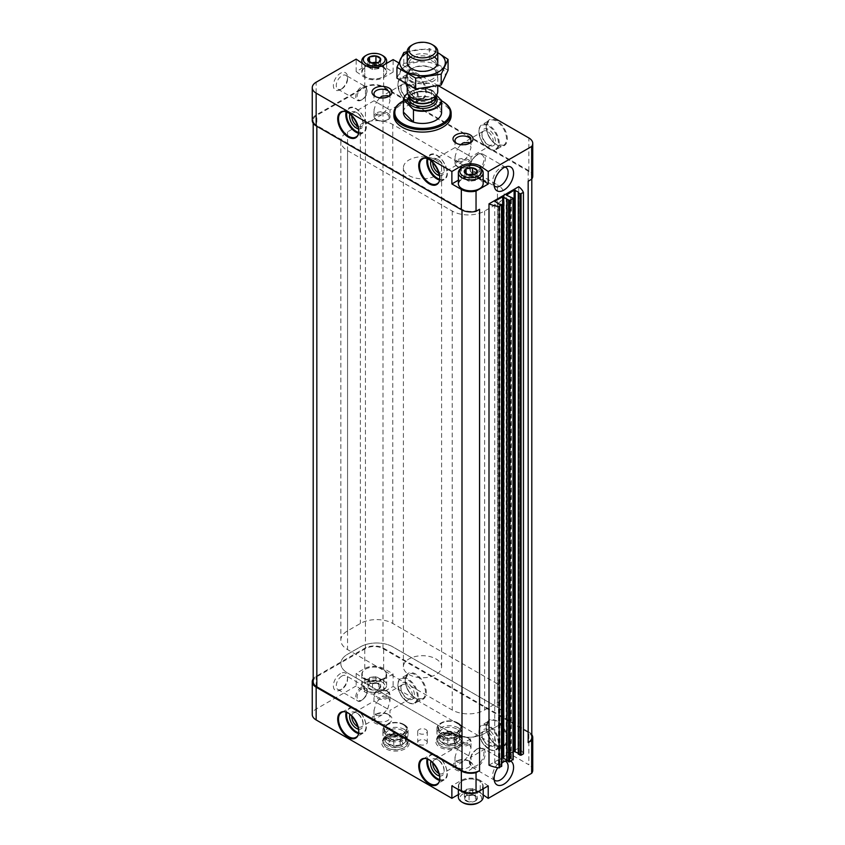 <?xml version="1.0" encoding="UTF-8"?>
<svg xmlns="http://www.w3.org/2000/svg" width="845" height="845" viewBox="0 0 845 845"><rect width="100%" height="100%" fill="white"/><g stroke="black" fill="none" stroke-linecap="round" stroke-linejoin="round"><path stroke-width="0.63" stroke-dasharray="4.22 3.17" d="M475.323 801.028L475.492 800.933A6.549 3.781 180 0 0 477.129 797.395L477.076 797.268A6.549 3.781 180 0 0 472.577 794.67L472.355 794.638A6.549 3.781 180 0 0 466.229 795.589L466.06 795.684A6.549 3.781 180 0 0 464.423 799.222L464.475 799.349A6.549 3.781 180 0 0 468.964 801.937L469.186 801.979A6.549 3.781 180 0 0 475.323 801.028L469.186 801.979M463.081 802.75A10.89 6.285 180 0 1 463.081 793.867A10.89 6.285 180 0 1 478.471 793.867A10.89 6.285 180 0 1 478.471 802.75M472.577 794.67L477.076 797.268M466.229 795.589L472.355 794.638M464.423 799.222L466.06 795.684M468.964 801.937L464.475 799.349M477.129 797.395L475.492 800.933M378.771 689.15L378.94 689.055A6.549 3.781 180 0 0 380.577 685.517L380.525 685.39A6.549 3.781 180 0 0 376.036 682.792L375.814 682.76A6.549 3.781 180 0 0 369.677 683.711L369.508 683.806A6.549 3.781 180 0 0 367.871 687.344L367.924 687.471A6.549 3.781 180 0 0 372.423 690.069L372.645 690.101A6.549 3.781 180 0 0 378.771 689.15L372.645 690.101M381.919 681.989A10.89 6.285 180 0 1 381.919 690.872A10.89 6.285 180 0 1 366.529 690.872A10.89 6.285 180 0 1 366.529 681.989A10.89 6.285 180 0 1 381.919 681.989M376.036 682.792L380.525 685.39M369.677 683.711L375.814 682.76M367.871 687.344L369.508 683.806M372.423 690.069L367.924 687.471M380.577 685.517L378.94 689.055M459.226 735.974A13.752 7.943 180 0 1 462.057 738.35A13.752 7.943 180 0 1 449.508 749.526A13.752 7.943 180 0 1 436.96 738.35A13.752 7.943 180 0 1 459.226 735.974M405.22 737.537A13.752 7.943 180 0 1 408.04 739.903A13.752 7.943 180 0 1 395.492 751.089A13.752 7.943 180 0 1 382.943 739.903A13.752 7.943 180 0 1 405.22 737.537M425.88 740.421A4.774 2.757 180 0 1 427.274 742.364A4.774 2.757 180 0 1 422.5 745.121A4.774 2.757 180 0 1 417.726 742.364A4.774 2.757 180 0 1 420.673 739.819A4.774 2.757 180 0 1 425.88 740.421M389.08 714.891L389.08 714.891A10.024 5.788 180 0 1 389.08 723.077A10.024 5.788 180 0 1 374.895 723.077A10.024 5.788 180 0 1 374.895 714.891A10.024 5.788 180 0 1 389.08 714.891L387.644 714.057A7.996 4.616 180 0 1 389.989 717.32A7.996 4.616 180 0 1 381.993 721.936A7.996 4.616 180 0 1 373.986 717.32A7.996 4.616 180 0 1 376.331 714.057A7.996 4.616 180 0 1 387.644 714.057L389.08 714.891M470.105 761.662L470.105 761.662A10.024 5.788 180 0 1 470.105 769.848A10.024 5.788 180 0 1 455.92 769.848A10.024 5.788 180 0 1 455.92 761.662A10.024 5.788 180 0 1 470.105 761.662L468.669 760.838A7.996 4.616 180 0 1 471.014 764.102A7.996 4.616 180 0 1 463.007 768.718A7.996 4.616 180 0 1 455.011 764.102A7.996 4.616 180 0 1 457.356 760.838A7.996 4.616 180 0 1 468.669 760.838L470.105 761.662M356.157 673.476L364.776 679.412A13.372 7.721 0 0 0 383.672 679.412L393.126 673.961L383.672 668.501A13.372 7.721 0 0 0 364.776 668.501L356.157 673.476L356.157 685.95L364.776 691.886A13.372 7.721 0 0 0 383.672 691.886L393.126 686.436L528.843 764.778L528.843 732.034L383.672 648.231A13.372 7.721 0 0 0 364.776 648.231L316.157 676.296A13.372 7.721 0 0 0 313.199 678.884M532.751 770.239A13.372 7.721 0 0 0 528.843 764.778M488.23 785.892L480.224 780.379L480.224 792.853L483.192 794.891M480.224 792.853A13.372 7.721 0 0 0 461.328 792.853L458.36 794.553M356.157 685.95L316.157 709.039A13.372 7.721 0 0 0 312.249 714.5M393.126 673.961L393.126 686.436M340.461 673.571A10.024 5.788 120 0 0 333.374 685.844A10.024 5.788 120 0 0 340.461 689.942A10.024 5.788 120 0 0 347.559 677.658A10.024 5.788 120 0 0 340.461 673.571M501.719 763.257A13.752 7.943 120 0 0 497.789 767.704M510.855 761.134A13.752 7.943 120 0 0 507.327 760.479A13.752 7.943 120 0 0 506.789 760.574M489.001 765.169L518.714 748.015L518.714 186.682M356.157 71.603L364.776 77.539A13.372 7.721 0 0 0 383.672 77.539L393.126 72.078L383.672 66.628A13.372 7.721 0 0 0 364.776 66.628L356.157 71.603L356.157 59.129M532.751 176.161A13.372 7.721 0 0 0 528.843 170.701L383.672 86.898A13.372 7.721 0 0 0 364.776 86.898L316.157 114.962A13.372 7.721 0 0 0 312.249 120.423M357.995 726.732A7.996 4.616 -120 0 0 361.428 726.837A7.996 4.616 -120 0 0 363.086 723.172A7.996 4.616 -120 0 0 357.424 713.381A7.996 4.616 -120 0 0 353.432 712.979A7.996 4.616 -120 0 0 351.805 716.011M376.331 715.525L381.993 714.965L387.644 708.987L373.986 701.107L376.331 702.459L373.986 710.339L376.331 715.525M387.644 708.987L389.989 701.107L387.644 695.931L381.993 696.491L376.331 702.459L387.644 708.987M406.551 698.076A7.996 4.616 -120 0 0 410.543 698.477A7.996 4.616 -120 0 0 410.554 689.235A7.996 4.616 -120 0 0 402.547 684.619A7.996 4.616 -120 0 0 400.889 688.284A7.996 4.616 -120 0 0 406.551 698.076L407.649 698.709A9.548 5.514 -120 0 0 414.399 694.812A9.548 5.514 -120 0 0 407.649 683.119A9.548 5.514 -120 0 0 400.889 687.017A9.548 5.514 -120 0 0 407.649 698.709L406.551 698.076M439.009 773.502A7.996 4.616 -120 0 0 442.453 773.608A7.996 4.616 -120 0 0 444.111 769.943A7.996 4.616 -120 0 0 438.449 760.151A7.996 4.616 -120 0 0 434.457 759.761A7.996 4.616 -120 0 0 432.82 762.781M457.356 762.296L463.007 761.736L468.669 755.768L455.011 747.888L457.356 749.24L455.011 757.12L457.356 762.296M468.669 755.768L471.014 747.888L468.669 742.713L463.007 743.273L457.356 749.24L468.669 755.768M487.576 744.857A7.996 4.616 -120 0 0 491.568 745.248A7.996 4.616 -120 0 0 491.568 736.016A7.996 4.616 -120 0 0 483.572 731.4A7.996 4.616 -120 0 0 481.914 735.055A7.996 4.616 -120 0 0 487.576 744.857L488.663 745.491A9.548 5.514 -120 0 0 495.423 741.593A9.548 5.514 -120 0 0 488.663 729.89A9.548 5.514 -120 0 0 481.914 733.787A9.548 5.514 -120 0 0 488.663 745.491L487.576 744.857M357.995 126.412A7.996 4.616 -120 0 0 361.428 126.518A7.996 4.616 -120 0 0 363.086 122.852A7.996 4.616 -120 0 0 357.424 113.061A7.996 4.616 -120 0 0 353.432 112.66A7.996 4.616 -120 0 0 351.805 115.691M376.331 115.205L381.993 114.645L387.644 108.678L373.986 100.787L376.331 102.15L373.986 110.03L376.331 115.205M379.785 97.809L376.331 102.15L389.989 110.03L387.644 108.678L389.989 100.787L388.605 96.404M406.551 97.756A7.996 4.616 -120 0 0 410.543 98.157A7.996 4.616 -120 0 0 410.554 88.926A7.996 4.616 -120 0 0 402.547 84.299A7.996 4.616 -120 0 0 400.889 87.964A7.996 4.616 -120 0 0 406.551 97.756L407.649 98.39A9.548 5.514 -120 0 0 414.399 94.492A9.548 5.514 -120 0 0 407.649 82.799A9.548 5.514 -120 0 0 400.889 86.697A9.548 5.514 -120 0 0 407.649 98.39L406.551 97.756M439.009 173.193A7.996 4.616 -120 0 0 442.453 173.288A7.996 4.616 -120 0 0 444.111 169.634A7.996 4.616 -120 0 0 438.449 159.832A7.996 4.616 -120 0 0 434.457 159.441A7.996 4.616 -120 0 0 432.82 162.472M457.356 161.987L463.007 161.427L468.669 155.448L455.011 147.569L457.356 148.921L455.011 156.8L457.356 161.987M460.81 144.579L457.356 148.921L471.014 156.8L468.669 155.448L471.014 147.569L469.63 143.185M487.576 144.537A7.996 4.616 -120 0 0 491.568 144.939A7.996 4.616 -120 0 0 491.568 135.696A7.996 4.616 -120 0 0 483.572 131.081A7.996 4.616 -120 0 0 481.914 134.746A7.996 4.616 -120 0 0 487.576 144.537L488.663 145.171A9.548 5.514 -120 0 0 495.423 141.273A9.548 5.514 -120 0 0 488.663 129.581A9.548 5.514 -120 0 0 481.914 133.478A9.548 5.514 -120 0 0 488.663 145.171L487.576 144.537M393.126 72.078L393.126 59.604M438.386 85.736L398.724 62.836M340.461 89.623A10.024 5.788 -60 0 1 333.374 85.535A10.024 5.788 -60 0 1 340.461 73.251A10.024 5.788 -60 0 1 347.559 77.339A10.024 5.788 -60 0 1 340.461 89.623L341.898 88.799A7.996 4.616 -60 0 1 337.905 89.19A7.996 4.616 -60 0 1 337.905 79.958A7.996 4.616 -60 0 1 345.901 75.342A7.996 4.616 -60 0 1 347.559 78.997A7.996 4.616 -60 0 1 341.898 88.799L340.461 89.623M528.167 171.091L528.167 181.231A12.411 7.161 0 0 0 531.801 176.161A12.411 7.161 0 0 0 528.167 171.091L383.007 87.288A12.411 7.161 0 0 0 365.452 87.288L316.833 115.353A12.411 7.161 0 0 0 313.199 120.423A12.411 7.161 0 0 0 316.833 125.482L461.993 209.296A12.411 7.161 0 0 0 479.548 209.296M451.145 115.543A28.645 16.541 0 0 0 442.759 103.85A28.645 16.541 0 0 0 411.536 100.27A28.645 16.541 0 0 0 393.854 115.543M531.801 737.495A12.411 7.161 0 0 0 528.167 732.425L383.007 648.622A12.411 7.161 0 0 0 365.452 648.622L316.833 676.687A12.411 7.161 0 0 0 313.199 681.757M501.497 204.575L501.497 765.908L498.994 765.169L498.994 203.835M501.719 758.609L494.726 762.834L498.994 765.169M506.789 759.845L507.232 199.082L507.232 760.109M507.232 760.415L506.894 199.272M512.978 197.952L512.978 759.285L510.475 758.546L510.475 197.212M513.2 751.987L506.197 756.201L510.475 758.546M518.26 753.222L518.714 192.459L518.714 753.476M518.714 753.793L518.376 192.649M523.435 753.867A26.734 15.432 0 0 0 518.714 748.015M531.801 734.632A13.372 7.721 0 0 0 528.843 732.034M403.414 100.84A27.695 15.992 180 0 1 441.586 100.84M403.414 112.079A19.097 11.027 180 0 1 415.465 102.171A19.097 11.027 180 0 1 435.999 104.632A19.097 11.027 180 0 1 441.586 112.079A19.097 11.027 0 0 0 431.531 102.71L441.586 112.776M402.241 101.516A28.645 16.541 180 0 1 442.759 101.516M439.495 175.633A9.548 5.514 -120 0 0 444.111 170.901A9.548 5.514 -120 0 0 437.351 159.209A9.548 5.514 -120 0 0 430.95 160.835M358.47 128.852A9.548 5.514 -120 0 0 363.086 124.12A9.548 5.514 -120 0 0 356.337 112.427A9.548 5.514 -120 0 0 349.925 114.054M439.495 775.942A9.548 5.514 -120 0 0 444.111 771.21A9.548 5.514 -120 0 0 437.351 759.518A9.548 5.514 -120 0 0 430.95 761.144M358.47 729.172A9.548 5.514 -120 0 0 363.086 724.44A9.548 5.514 -120 0 0 356.337 712.747A9.548 5.514 -120 0 0 349.925 714.374M469.302 143.439A7.996 4.616 180 0 1 468.669 143.851A7.996 4.616 180 0 1 457.356 143.851A7.996 4.616 180 0 1 456.722 143.439M388.277 96.668A7.996 4.616 180 0 1 387.644 97.08A7.996 4.616 180 0 1 376.331 97.08A7.996 4.616 180 0 1 375.698 96.668M341.898 676.053A7.996 4.616 120 0 0 336.68 683.098A7.996 4.616 120 0 0 337.905 689.509A7.996 4.616 120 0 0 341.898 689.108A7.996 4.616 120 0 0 347.559 679.317A7.996 4.616 120 0 0 345.901 675.651A7.996 4.616 120 0 0 341.898 676.053M494.209 185.805A10.932 6.306 -60 0 1 493.184 184.242A10.932 6.306 -60 0 1 494.938 173.743A10.932 6.306 -60 0 1 503.155 166.972A10.932 6.306 -60 0 1 505.014 167.078M505.014 761.155A10.932 6.306 120 0 0 503.155 761.049A10.932 6.306 120 0 0 500.398 762.053A10.932 6.306 120 0 0 493.184 778.329A10.932 6.306 120 0 0 494.209 779.882M425.88 729.51A4.774 2.757 180 0 1 427.274 731.453A4.774 2.757 180 0 1 422.5 734.21A4.774 2.757 180 0 1 417.726 731.453A4.774 2.757 180 0 1 420.673 728.908A4.774 2.757 180 0 1 425.88 729.51M409.001 175.58A19.097 11.027 0 0 0 429.809 177.968A19.097 11.027 0 0 0 441.597 167.785A19.097 11.027 0 0 0 435.999 159.98A19.097 11.027 0 0 0 415.191 157.592A19.097 11.027 0 0 0 403.403 167.785A19.097 11.027 0 0 0 409.001 175.58M497.441 683.901L392.788 623.473A22.921 13.235 0 0 0 360.382 623.473L347.559 630.877A22.921 13.235 0 0 0 340.841 640.235A22.921 13.235 0 0 0 347.559 649.594L452.212 710.011A22.921 13.235 0 0 0 484.618 710.011L497.441 702.607A22.921 13.235 0 0 0 504.159 693.249A22.921 13.235 0 0 0 497.441 683.901L497.441 707.286L392.788 646.869A22.921 13.235 0 0 0 360.382 646.869L347.559 654.273A22.921 13.235 0 0 0 340.841 663.631A22.921 13.235 0 0 0 347.559 672.979L452.212 733.407A22.921 13.235 0 0 0 484.618 733.407L497.441 725.992A22.921 13.235 0 0 0 504.159 716.644A22.921 13.235 0 0 0 497.441 707.286L392.788 646.869A22.921 13.235 0 0 0 360.382 646.869L347.559 654.273A22.921 13.235 0 0 0 340.841 663.631A22.921 13.235 0 0 0 347.559 672.979L452.212 733.407A22.921 13.235 0 0 0 484.618 733.407L497.441 725.992A22.921 13.235 0 0 0 504.159 716.644A22.921 13.235 0 0 0 497.441 707.286L497.441 184.928L392.788 124.511A22.921 13.235 0 0 0 360.382 124.511L347.559 131.915A22.921 13.235 0 0 0 340.841 141.273A22.921 13.235 0 0 0 347.559 150.632L452.212 211.049A22.921 13.235 0 0 0 484.618 211.049L497.441 203.645A22.921 13.235 0 0 0 504.159 194.287A22.921 13.235 0 0 0 497.441 184.928M403.223 724.651A10.932 6.306 180 0 1 406.424 729.119A10.932 6.306 180 0 1 395.492 735.425A10.932 6.306 180 0 1 384.559 729.119A10.932 6.306 180 0 1 391.309 723.288A10.932 6.306 180 0 1 403.223 724.651M403.223 734.696A10.932 6.306 180 0 1 405.473 736.587A10.932 6.306 180 0 1 406.424 739.153A10.932 6.306 180 0 1 395.492 745.47A10.932 6.306 180 0 1 384.559 739.153A10.932 6.306 180 0 1 385.521 736.587A10.932 6.306 180 0 1 403.223 734.696M457.229 723.098A10.932 6.306 180 0 1 460.44 727.556A10.932 6.306 180 0 1 449.508 733.861A10.932 6.306 180 0 1 438.576 727.556A10.932 6.306 180 0 1 445.326 721.725A10.932 6.306 180 0 1 457.229 723.098M457.229 733.133A10.932 6.306 180 0 1 459.479 735.023A10.932 6.306 180 0 1 460.44 737.601A10.932 6.306 180 0 1 449.508 743.906A10.932 6.306 180 0 1 438.576 737.601A10.932 6.306 180 0 1 439.527 735.023A10.932 6.306 180 0 1 457.229 733.133M483.192 180.534L480.224 178.496L480.224 168.081M480.224 178.496A13.372 7.721 0 0 0 461.328 178.496L458.36 180.207M462.13 188.794A12.031 6.95 180 0 1 462.331 179.003A12.031 6.95 180 0 1 479.284 179.045A12.031 6.95 180 0 1 479.411 188.794M364.776 77.539L364.776 65.065M382.732 67.167A12.031 6.95 180 0 1 382.732 76.99A12.031 6.95 180 0 1 365.716 76.99A12.031 6.95 180 0 1 365.716 67.167A12.031 6.95 180 0 1 382.732 67.167M480.224 780.379A13.372 7.721 0 0 0 461.328 780.379L451.874 785.829M462.268 790.74A12.031 6.95 0 0 0 479.284 790.74A12.031 6.95 0 0 0 479.284 780.917L479.284 780.917A12.031 6.95 0 0 0 462.268 780.917A12.031 6.95 0 0 0 462.268 790.74M364.776 679.412L364.776 691.886M365.716 678.873A12.031 6.95 0 0 0 382.732 678.873A12.031 6.95 0 0 0 382.732 669.05L382.732 669.05A12.031 6.95 0 0 0 365.716 669.05A12.031 6.95 0 0 0 365.716 678.873M461.993 167.659A12.411 7.161 180 0 1 479.548 167.659M458.36 183.65A12.411 7.161 180 0 1 466.028 177.027A12.411 7.161 180 0 1 479.548 178.58A12.411 7.161 180 0 1 483.192 183.65M473.485 174.809A5.725 3.306 180 0 1 474.827 175.38A5.725 3.306 180 0 1 476.305 178.58A5.725 3.306 180 0 1 472.26 180.914A5.725 3.306 180 0 1 466.725 180.059A5.725 3.306 180 0 1 465.246 176.858L464.38 178.707L469.059 181.411L475.45 180.418L477.161 176.732L473.728 174.746M467.834 174.746L466.102 175.021L465.246 176.858A5.725 3.306 180 0 1 468.014 174.82M477.161 176.732L477.161 170.489M466.102 175.021L466.102 173.816M464.38 178.707L464.38 172.475M469.059 181.411L469.059 175.168M475.45 180.418L475.45 174.186M477.119 792.304A12.411 7.161 180 0 1 464.644 792.378A12.411 7.161 180 0 1 458.36 786.146A12.411 7.161 180 0 1 461.993 781.076A12.411 7.161 180 0 1 479.548 781.076L479.548 781.076A12.411 7.161 180 0 1 483.192 786.146A12.411 7.161 180 0 1 481.439 789.811M458.36 797.057A12.411 7.161 180 0 1 466.028 790.434A12.411 7.161 180 0 1 479.548 791.987A12.411 7.161 180 0 1 483.192 797.057M383.007 669.198L383.007 669.198A12.411 7.161 180 0 1 386.64 674.268A12.411 7.161 180 0 1 374.229 681.44A12.411 7.161 180 0 1 361.808 674.268A12.411 7.161 180 0 1 365.452 669.198A12.411 7.161 180 0 1 383.007 669.198L383.007 669.198M383.007 680.119A12.411 7.161 180 0 1 386.64 685.179A12.411 7.161 180 0 1 383.007 690.249A12.411 7.161 180 0 1 365.452 690.249A12.411 7.161 180 0 1 361.808 685.179A12.411 7.161 180 0 1 369.476 678.567A12.411 7.161 180 0 1 383.007 680.119M385.236 64.167A12.411 7.161 180 0 1 373.828 68.022A12.411 7.161 180 0 1 362.875 63.755M365.452 55.791A12.411 7.161 180 0 1 383.007 55.791M383.007 66.702A12.411 7.161 180 0 1 386.64 71.772A12.411 7.161 180 0 1 383.007 76.842A12.411 7.161 180 0 1 365.452 76.842A12.411 7.161 180 0 1 361.808 71.772A12.411 7.161 180 0 1 369.476 65.149A12.411 7.161 180 0 1 383.007 66.702M376.944 62.931A5.725 3.306 180 0 1 378.275 63.502A5.725 3.306 180 0 1 379.754 66.702A5.725 3.306 180 0 1 375.708 69.036A5.725 3.306 180 0 1 370.173 68.181A5.725 3.306 180 0 1 368.695 64.991L367.839 66.829L372.508 69.533L378.898 68.54L380.62 64.854L377.176 62.868M371.282 62.879L369.55 63.143L368.695 64.991A5.725 3.306 180 0 1 371.473 62.942M380.62 64.854L380.62 58.622M369.55 63.143L369.55 61.938M367.839 66.829L367.839 60.597M372.508 69.533L372.508 63.301M378.898 68.54L378.898 62.308M380.62 679.2L375.94 676.507L369.55 677.489L367.839 681.186L372.508 683.88L375.708 683.394L378.898 682.897L380.62 679.2L380.62 685.443M375.94 676.507L375.94 682.739M369.55 677.489L369.55 683.732M367.839 681.186L367.839 687.418M372.508 683.88L372.508 690.122M378.898 682.897L378.898 689.129M370.173 682.528A5.725 3.306 180 0 1 368.695 679.338A5.725 3.306 180 0 1 372.74 677.003A5.725 3.306 180 0 1 378.275 677.859A5.725 3.306 180 0 1 379.754 681.049A5.725 3.306 180 0 1 375.708 683.394A5.725 3.306 180 0 1 370.173 682.528M477.161 791.078L472.492 788.385L469.292 788.871L466.102 789.367L464.38 793.054L469.059 795.758L475.45 794.765L477.161 791.078L477.161 797.321M472.492 788.385L472.492 794.617M466.102 789.367L466.102 795.61M464.38 793.054L464.38 799.296M469.059 795.758L469.059 802M475.45 794.765L475.45 801.007M466.725 794.406A5.725 3.306 180 0 1 465.246 791.216A5.725 3.306 180 0 1 469.292 788.871A5.725 3.306 180 0 1 474.827 789.726A5.725 3.306 180 0 1 476.305 792.927A5.725 3.306 180 0 1 472.26 795.261A5.725 3.306 180 0 1 466.725 794.406M407.617 93.404A18.717 10.805 180 0 1 409.265 92.316A18.717 10.805 180 0 1 431.901 90.605L436.538 95.242M407.607 93.362A19.097 11.027 180 0 1 409.001 92.464A19.097 11.027 180 0 1 431.531 90.552L431.901 90.605M409.001 674.542A19.097 11.027 0 0 0 429.809 676.929A19.097 11.027 0 0 0 441.597 666.747A19.097 11.027 0 0 0 431.531 657.03A19.097 11.027 0 0 0 403.403 666.747A19.097 11.027 0 0 0 409.001 674.542M431.531 90.552L431.531 102.71M411.695 45.25A15.273 8.82 180 0 1 433.305 45.25M407.227 91.397A15.273 8.82 180 0 1 416.648 83.254A15.273 8.82 180 0 1 433.305 85.165A15.273 8.82 180 0 1 437.773 91.397M406.361 65.688A22.826 13.171 0 0 0 416.596 87.732A22.826 13.171 0 0 0 444.544 71.593A22.826 13.171 0 0 0 406.361 65.688M411.695 68.772L411.695 68.772A15.273 8.82 0 0 0 411.695 81.236A15.273 8.82 0 0 0 433.305 81.236A15.273 8.82 0 0 0 433.305 68.772A15.273 8.82 0 0 0 411.695 68.772L412.793 68.139A13.731 7.922 0 0 0 408.769 73.737A13.731 7.922 0 0 0 422.5 81.659A13.731 7.922 0 0 0 436.231 73.737A13.731 7.922 0 0 0 432.207 68.139A13.731 7.922 0 0 0 412.793 68.139L411.695 68.772L412.793 69.396A13.731 7.922 0 0 0 432.207 69.396A13.731 7.922 0 0 0 436.231 63.797A13.731 7.922 0 0 0 427.75 56.478A13.731 7.922 0 0 0 412.793 58.189A13.731 7.922 0 0 0 408.769 63.797A13.731 7.922 0 0 0 412.793 69.396M396.939 78.162L403.794 63.407L429.344 59.446L448.061 70.251M429.344 59.446L429.344 48.566L407.227 51.651M437.773 52.665L429.344 48.566M403.794 63.407L403.794 52.527M434.414 57.006A15.273 8.82 0 0 0 411.695 56.298A15.273 8.82 0 0 0 410.585 57.006M437.773 52.739A22.826 13.171 0 0 0 407.227 52.739M458.391 733.65A12.559 7.256 0 0 0 444.702 732.076A12.559 7.256 0 0 0 436.939 738.784A12.559 7.256 0 0 0 449.508 746.04A12.559 7.256 0 0 0 462.067 738.784A12.559 7.256 0 0 0 458.391 733.65M458.391 735.678A12.559 7.256 0 0 0 444.702 734.104A12.559 7.256 0 0 0 436.939 740.811A12.559 7.256 0 0 0 440.625 745.934A12.559 7.256 0 0 0 458.391 745.934A12.559 7.256 0 0 0 462.067 740.811A12.559 7.256 0 0 0 458.391 735.678M454.589 738.657A7.193 4.151 0 0 0 443.287 739.512A7.193 4.151 0 0 0 447.649 745.596A7.193 4.151 0 0 0 455.73 743.663A7.193 4.151 0 0 0 454.589 738.657L451.219 737.431L444.829 738.424L443.118 742.111L447.797 744.815L454.187 743.822L455.899 740.135L453.554 738.055M457.715 736.851A11.608 6.697 0 0 0 441.301 736.851A11.608 6.697 0 0 0 441.301 746.325A11.608 6.697 0 0 0 457.715 746.325A11.608 6.697 0 0 0 457.715 736.851M456.532 734.727A9.929 5.735 0 0 0 445.706 733.481A9.929 5.735 0 0 0 439.58 738.784A9.929 5.735 0 0 0 449.508 744.519A9.929 5.735 0 0 0 459.437 738.784A9.929 5.735 0 0 0 456.532 734.727M456.532 728.96A9.929 5.735 0 0 0 445.706 727.714A9.929 5.735 0 0 0 439.58 733.016A9.929 5.735 0 0 0 449.508 738.741A9.929 5.735 0 0 0 459.437 733.016A9.929 5.735 0 0 0 456.532 728.96M458.391 727.883A12.559 7.256 0 0 0 444.702 726.309A12.559 7.256 0 0 0 436.939 733.016A12.559 7.256 0 0 0 449.508 740.262A12.559 7.256 0 0 0 462.067 733.016A12.559 7.256 0 0 0 458.391 727.883M457.715 722.813A11.608 6.697 0 0 0 441.301 722.813A11.608 6.697 0 0 0 441.301 732.298A11.608 6.697 0 0 0 457.715 732.298A11.608 6.697 0 0 0 457.715 722.813L458.391 723.204A12.559 7.256 0 0 0 440.625 723.204A12.559 7.256 0 0 0 436.939 728.337A12.559 7.256 0 0 0 449.508 735.583A12.559 7.256 0 0 0 462.067 728.337A12.559 7.256 0 0 0 458.391 723.204L457.715 722.813M445.452 737.696A5.725 3.306 0 0 0 450.987 738.551L447.797 739.037L443.118 736.344L444.829 732.647L451.219 731.664L455.899 734.368L454.187 738.055L450.987 738.551A5.725 3.306 0 0 0 455.043 736.206A5.725 3.306 0 0 0 453.554 733.016A5.725 3.306 0 0 0 448.03 732.161A5.725 3.306 0 0 0 443.974 734.495A5.725 3.306 0 0 0 445.452 737.696M451.219 731.664L451.219 737.431M455.899 734.368L455.899 740.135M454.187 738.055L454.187 743.822M447.797 739.037L447.797 744.815M443.118 736.344L443.118 742.111M444.829 732.647L444.829 738.424M404.375 735.213A12.559 7.256 0 0 0 390.686 733.64A12.559 7.256 0 0 0 382.933 740.336A12.559 7.256 0 0 0 395.492 747.593A12.559 7.256 0 0 0 408.061 740.336A12.559 7.256 0 0 0 404.375 735.213M404.375 737.241A12.559 7.256 0 0 0 390.686 735.668A12.559 7.256 0 0 0 382.933 742.364A12.559 7.256 0 0 0 386.609 747.498A12.559 7.256 0 0 0 404.375 747.498A12.559 7.256 0 0 0 408.061 742.364A12.559 7.256 0 0 0 404.375 737.241M400.572 740.209A7.193 4.151 0 0 0 389.27 741.076A7.193 4.151 0 0 0 393.633 747.16A7.193 4.151 0 0 0 401.713 745.227A7.193 4.151 0 0 0 400.572 740.209L397.203 738.995L390.812 739.977L389.101 743.674L393.781 746.367L400.171 745.385L401.882 741.688L399.548 739.618M403.699 738.414A11.608 6.697 0 0 0 387.285 738.414A11.608 6.697 0 0 0 387.285 747.888A11.608 6.697 0 0 0 403.699 747.888A11.608 6.697 0 0 0 403.699 738.414M402.516 736.291A9.929 5.735 0 0 0 391.689 735.044A9.929 5.735 0 0 0 385.563 740.336A9.929 5.735 0 0 0 395.492 746.072A9.929 5.735 0 0 0 405.42 740.336A9.929 5.735 0 0 0 402.516 736.291M402.516 730.513A9.929 5.735 0 0 0 391.689 729.277A9.929 5.735 0 0 0 385.563 734.569A9.929 5.735 0 0 0 395.492 740.304A9.929 5.735 0 0 0 405.42 734.569A9.929 5.735 0 0 0 402.516 730.513M404.375 729.446A12.559 7.256 0 0 0 390.686 727.872A12.559 7.256 0 0 0 382.933 734.569A12.559 7.256 0 0 0 395.492 741.826A12.559 7.256 0 0 0 408.061 734.569A12.559 7.256 0 0 0 404.375 729.446M403.699 724.376A11.608 6.697 0 0 0 387.285 724.376A11.608 6.697 0 0 0 387.285 733.851A11.608 6.697 0 0 0 403.699 733.851A11.608 6.697 0 0 0 403.699 724.376L404.375 724.767A12.559 7.256 0 0 0 386.609 724.767A12.559 7.256 0 0 0 382.933 729.89A12.559 7.256 0 0 0 395.492 737.146A12.559 7.256 0 0 0 408.061 729.89A12.559 7.256 0 0 0 404.375 724.767L403.699 724.376M391.446 739.248A5.725 3.306 0 0 0 396.97 740.104L393.781 740.6L389.101 737.896L390.812 734.21L397.203 733.217L401.882 735.921L400.171 739.607L396.97 740.104A5.725 3.306 0 0 0 401.026 737.769A5.725 3.306 0 0 0 399.548 734.569A5.725 3.306 0 0 0 394.013 733.713A5.725 3.306 0 0 0 389.957 736.058A5.725 3.306 0 0 0 391.446 739.248M397.203 733.217L397.203 738.995M401.882 735.921L401.882 741.688M400.171 739.607L400.171 745.385M393.781 740.6L393.781 746.367M389.101 737.896L389.101 743.674M390.812 734.21L390.812 739.977M415.751 698.403A14.893 8.598 -120 0 0 424.866 685.422A14.893 8.598 -120 0 0 406.625 674.891A14.893 8.598 -120 0 0 415.751 698.403M496.765 745.174A14.893 8.598 -120 0 0 505.891 732.203A14.893 8.598 -120 0 0 487.649 721.662A14.893 8.598 -120 0 0 496.765 745.174M383.672 668.501L383.672 648.231M316.157 709.039L316.157 676.296M364.776 668.501L364.776 648.231M364.776 86.898L364.776 66.628M383.672 86.898L383.672 66.628M528.843 170.701L528.843 137.957M415.751 98.083A14.893 8.598 -120 0 0 424.866 85.102A14.893 8.598 -120 0 0 406.625 74.571A14.893 8.598 -120 0 0 415.751 98.083M496.765 144.854A14.893 8.598 -120 0 0 505.891 131.883A14.893 8.598 -120 0 0 487.649 121.353A14.893 8.598 -120 0 0 496.765 144.854M316.157 114.962L316.157 82.218M383.007 648.622L383.007 87.288M365.452 648.622L365.452 87.288M316.833 676.687L316.833 115.353M316.833 126.264L316.833 125.482M461.993 210.046L461.993 209.296M499.87 764.978L499.87 203.645M499.332 764.978L499.332 203.645M498.455 765.169L498.455 203.835M494.948 763.141L494.948 762.517M511.352 758.345L511.352 197.012M510.813 758.345L510.813 197.012M509.936 758.546L509.936 197.212M506.43 756.518L506.43 755.895M496.364 144.622A14.323 8.27 -120 0 0 503.525 145.329A14.323 8.27 -120 0 0 503.525 128.799A14.323 8.27 -120 0 0 489.202 120.529A14.323 8.27 -120 0 0 487.005 132A14.323 8.27 -120 0 0 496.364 144.622M489.075 148.836A14.323 8.27 -120 0 0 496.237 149.544A14.323 8.27 -120 0 0 496.237 133.003A14.323 8.27 -120 0 0 481.914 124.733A14.323 8.27 -120 0 0 479.717 136.214A14.323 8.27 -120 0 0 489.075 148.836M488.663 148.604A13.752 7.943 -120 0 0 497.092 136.626A13.752 7.943 -120 0 0 480.245 126.898A13.752 7.943 -120 0 0 488.663 148.604M439.506 179.193A13.752 7.943 -120 0 0 447.047 171.767A13.752 7.943 -120 0 0 438.08 156.219A13.752 7.943 -120 0 0 427.876 159.04M439.358 179.985A14.323 8.27 -120 0 0 444.111 179.636A14.323 8.27 -120 0 0 444.111 163.096A14.323 8.27 -120 0 0 429.788 154.825A14.323 8.27 -120 0 0 427.116 158.775M436.823 183.851A14.323 8.27 -120 0 0 436.823 167.31A14.323 8.27 -120 0 0 422.5 159.04L429.788 154.825C438.956 148.657 454.04 174.788 444.111 179.636L436.823 183.851M415.339 97.851A14.323 8.27 -120 0 0 422.5 98.559A14.323 8.27 -120 0 0 422.5 82.018A14.323 8.27 -120 0 0 408.177 73.747A14.323 8.27 -120 0 0 405.991 85.229A14.323 8.27 -120 0 0 415.339 97.851M408.05 102.055A14.323 8.27 -120 0 0 415.212 102.763A14.323 8.27 -120 0 0 415.212 86.232A14.323 8.27 -120 0 0 400.889 77.962A14.323 8.27 -120 0 0 398.692 89.433A14.323 8.27 -120 0 0 408.05 102.055M407.649 101.822A13.752 7.943 -120 0 0 416.067 89.845A13.752 7.943 -120 0 0 399.231 80.127A13.752 7.943 -120 0 0 407.649 101.822M358.481 132.411A13.752 7.943 -120 0 0 366.033 124.986A13.752 7.943 -120 0 0 357.055 109.449A13.752 7.943 -120 0 0 346.851 112.269M358.343 133.204A14.323 8.27 -120 0 0 363.086 132.866A14.323 8.27 -120 0 0 363.086 116.325A14.323 8.27 -120 0 0 348.763 108.054A14.323 8.27 -120 0 0 346.091 111.994M355.798 137.07A14.323 8.27 -120 0 0 355.798 120.529A14.323 8.27 -120 0 0 341.475 112.258L348.763 108.054C357.931 101.875 373.015 128.007 363.086 132.866L355.798 137.07M496.364 744.941A14.323 8.27 -120 0 0 503.525 745.649A14.323 8.27 -120 0 0 503.525 729.108A14.323 8.27 -120 0 0 489.202 720.838A14.323 8.27 -120 0 0 487.005 732.319A14.323 8.27 -120 0 0 496.364 744.941M489.075 749.156A14.323 8.27 -120 0 0 496.237 749.864A14.323 8.27 -120 0 0 496.237 733.323A14.323 8.27 -120 0 0 481.914 725.052A14.323 8.27 -120 0 0 479.717 736.534A14.323 8.27 -120 0 0 489.075 749.156M488.663 748.913A13.752 7.943 -120 0 0 497.092 736.935A13.752 7.943 -120 0 0 480.245 727.218A13.752 7.943 -120 0 0 488.663 748.913M439.506 779.502A13.752 7.943 -120 0 0 447.047 772.077A13.752 7.943 -120 0 0 438.08 756.539A13.752 7.943 -120 0 0 427.876 759.359M439.358 780.305A14.323 8.27 -120 0 0 444.111 779.956A14.323 8.27 -120 0 0 444.111 763.415A14.323 8.27 -120 0 0 429.788 755.145A14.323 8.27 -120 0 0 427.116 759.085M436.823 784.16A14.323 8.27 -120 0 0 436.823 767.63A14.323 8.27 -120 0 0 422.5 759.359L429.788 755.145C438.956 748.976 454.04 775.097 444.111 779.956L436.823 784.16M415.339 698.16A14.323 8.27 -120 0 0 422.5 698.878A14.323 8.27 -120 0 0 422.5 682.337A14.323 8.27 -120 0 0 408.177 674.067A14.323 8.27 -120 0 0 405.991 685.538A14.323 8.27 -120 0 0 415.339 698.16M408.05 702.375A14.323 8.27 -120 0 0 415.212 703.082A14.323 8.27 -120 0 0 415.212 686.541A14.323 8.27 -120 0 0 400.889 678.271A14.323 8.27 -120 0 0 398.692 689.752A14.323 8.27 -120 0 0 408.05 702.375M407.649 702.142A13.752 7.943 -120 0 0 416.067 690.164A13.752 7.943 -120 0 0 399.231 680.436A13.752 7.943 -120 0 0 407.649 702.142M358.481 732.731A13.752 7.943 -120 0 0 366.033 725.306A13.752 7.943 -120 0 0 357.055 709.758A13.752 7.943 -120 0 0 346.851 712.578M358.343 733.523A14.323 8.27 -120 0 0 363.086 733.175A14.323 8.27 -120 0 0 363.086 716.634A14.323 8.27 -120 0 0 348.763 708.374A14.323 8.27 -120 0 0 346.091 712.314M355.798 737.389A14.323 8.27 -120 0 0 355.798 720.848A14.323 8.27 -120 0 0 341.475 712.578L348.763 708.374C357.931 702.195 373.015 728.327 363.086 733.175L355.798 737.389M467.993 161.004A7.045 4.067 180 0 1 464.834 167.806A7.045 4.067 180 0 1 456.205 162.831A7.045 4.067 180 0 1 467.993 161.004M468.669 159.842A7.996 4.616 180 0 1 471.014 163.106A7.996 4.616 180 0 1 463.007 167.722A7.996 4.616 180 0 1 455.011 163.106A7.996 4.616 180 0 1 459.955 158.839A7.996 4.616 180 0 1 468.669 159.842M386.968 114.233A7.045 4.067 180 0 1 383.81 121.036A7.045 4.067 180 0 1 375.191 116.05A7.045 4.067 180 0 1 386.968 114.233M387.644 113.061A7.996 4.616 180 0 1 389.989 116.325A7.996 4.616 180 0 1 381.993 120.941A7.996 4.616 180 0 1 373.986 116.325A7.996 4.616 180 0 1 378.93 112.058A7.996 4.616 180 0 1 387.644 113.061M467.993 737.938A7.045 4.067 180 0 1 464.834 744.741A7.045 4.067 180 0 1 456.205 739.755A7.045 4.067 180 0 1 467.993 737.938M468.669 738.319A7.996 4.616 180 0 1 471.014 741.593A7.996 4.616 180 0 1 463.007 746.209A7.996 4.616 180 0 1 455.011 741.593A7.996 4.616 180 0 1 459.955 737.326A7.996 4.616 180 0 1 468.669 738.319M386.968 691.157A7.045 4.067 180 0 1 383.81 697.959A7.045 4.067 180 0 1 375.191 692.985A7.045 4.067 180 0 1 386.968 691.157M387.644 691.548A7.996 4.616 180 0 1 389.989 694.812A7.996 4.616 180 0 1 381.993 699.428A7.996 4.616 180 0 1 373.986 694.812A7.996 4.616 180 0 1 378.93 690.545A7.996 4.616 180 0 1 387.644 691.548M362.072 99.657A7.045 4.067 -60 0 1 357.762 93.52A7.045 4.067 -60 0 1 366.381 88.545A7.045 4.067 -60 0 1 362.072 99.657M361.396 100.048A7.996 4.616 -60 0 1 357.393 100.449A7.996 4.616 -60 0 1 357.393 91.207A7.996 4.616 -60 0 1 365.399 86.591A7.996 4.616 -60 0 1 366.624 93.003A7.996 4.616 -60 0 1 361.396 100.048M361.396 687.302A7.996 4.616 120 0 0 356.167 694.358A7.996 4.616 120 0 0 357.393 700.759A7.996 4.616 120 0 0 365.399 696.143A7.996 4.616 120 0 0 365.399 686.911A7.996 4.616 120 0 0 361.396 687.302M362.072 688.474A7.045 4.067 120 0 0 357.762 699.597A7.045 4.067 120 0 0 366.381 694.611A7.045 4.067 120 0 0 362.072 688.474M477.531 172.612A10.932 6.306 -60 0 1 472.059 173.151A10.932 6.306 -60 0 1 472.059 160.529A10.932 6.306 -60 0 1 482.991 154.223A10.932 6.306 -60 0 1 484.671 162.979A10.932 6.306 -60 0 1 477.531 172.612M476.855 171.44A9.971 5.757 -60 0 1 470.749 162.747A9.971 5.757 -60 0 1 482.96 155.702A9.971 5.757 -60 0 1 476.855 171.44M476.855 749.23A9.971 5.757 120 0 0 470.749 764.978A9.971 5.757 120 0 0 482.96 757.923A9.971 5.757 120 0 0 476.855 749.23M477.531 748.839A10.932 6.306 120 0 0 470.39 758.472A10.932 6.306 120 0 0 472.059 767.228A10.932 6.306 120 0 0 482.991 760.922A10.932 6.306 120 0 0 482.991 748.3A10.932 6.306 120 0 0 477.531 748.839M392.788 124.511L392.788 623.473M360.382 124.511L360.382 623.473M347.559 131.915L347.559 630.877M347.559 150.632L347.559 649.594M452.212 211.049L452.212 710.011M484.618 211.049L484.618 710.011M497.441 203.645L497.441 702.607M461.328 178.496L461.328 168.081M383.672 77.539L383.672 65.065M461.328 780.379L461.328 792.853M383.672 679.412L383.672 691.886M409.054 96.52A14.703 8.492 180 0 1 432.893 93.953A14.703 8.492 180 0 1 435.946 96.52M409.36 97.196A13.277 7.658 180 0 1 409.223 96.108L409.593 97.693A13.362 7.711 180 0 1 415.825 89.021A13.362 7.711 180 0 1 431.943 90.246A13.362 7.711 180 0 1 435.407 97.693L435.777 96.108A13.277 7.658 180 0 1 435.64 97.196M409.223 96.9L409.223 96.108A13.277 7.658 180 0 1 417.419 89.021A13.277 7.658 180 0 1 431.89 90.69A13.277 7.658 180 0 1 435.777 96.108L435.777 96.9M431.89 93.362A13.277 7.658 180 0 1 435.777 98.78C436.442 98.147 435.249 96.552 432.186 94.017C427.021 91.408 421.37 91.049 415.212 92.918C411.188 94.598 409.191 96.552 409.223 98.78A13.277 7.658 180 0 1 417.419 91.704A13.277 7.658 180 0 1 431.89 93.362M389.989 701.107L389.989 694.812L387.443 691.104C383.883 688.4 374.071 689.9 373.986 694.812L373.986 701.107L353.432 712.979M381.993 714.965L361.428 726.837M402.547 684.619L381.993 696.491M410.543 698.477L389.989 710.339L389.989 717.32M471.014 747.888L471.014 741.593L468.468 737.886C464.908 735.182 455.096 736.671 455.011 741.593L455.011 747.888L434.457 759.761M463.007 761.736L442.453 773.608M483.572 731.4L463.007 743.273M491.568 745.248L471.014 757.12L471.014 764.102M373.986 100.787L353.432 112.66M381.993 114.645L361.428 126.518M402.547 84.299L381.993 96.172M410.543 98.157L389.989 110.03L389.989 116.325C390.432 118.849 387.781 120.529 382.035 121.342C376.743 120.814 374.06 119.145 373.986 116.325L373.986 110.03M455.011 140.587L455.011 147.569L434.457 159.441M463.007 161.427L442.453 173.288M483.572 131.081L463.007 142.953M491.568 144.939L471.014 156.8L471.014 163.106C471.457 165.631 468.806 167.299 463.049 168.123C457.768 167.595 455.085 165.916 455.011 163.106L455.011 156.8M313.199 123.285L313.199 120.423M494.726 762.834L494.726 201.501M507.349 760.257L507.349 198.924M506.197 756.201L506.197 194.868M518.819 753.634L518.819 192.301M531.801 179.024L531.801 176.161M503.525 145.329L496.649 144.601C492.286 141.854 489.139 137.629 487.227 131.936L486.466 125.556L489.202 120.529L481.914 124.733C479.823 126.042 478.777 128.345 478.777 131.662L481.661 141.326L488.79 148.868C491.906 150.484 494.388 150.716 496.237 149.544L503.525 145.329M481.914 134.746L481.914 133.478M438.449 159.832L437.351 159.209M444.111 169.634L444.111 170.901M422.5 98.559L415.634 97.819C411.261 95.073 408.114 90.848 406.202 85.155L405.452 78.775L408.177 73.747L400.889 77.962C398.798 79.261 397.752 81.564 397.752 84.88L400.646 94.555L407.765 102.087C410.881 103.703 413.363 103.935 415.212 102.763L422.5 98.559M400.889 87.964L400.889 86.697M357.424 113.061L356.337 112.427M363.086 122.852L363.086 124.12M503.525 745.649L496.649 744.91C492.286 742.163 489.139 737.949 487.227 732.245L486.466 725.866L489.202 720.838L481.914 725.052C479.823 726.351 478.777 728.665 478.777 731.971L481.661 741.646L488.79 749.177C491.906 750.804 494.388 751.025 496.237 749.864L503.525 745.649M481.914 735.055L481.914 733.787M438.449 760.151L437.351 759.518M444.111 769.943L444.111 771.21M422.5 698.878L415.634 698.139C411.261 695.393 408.114 691.168 406.202 685.475L405.452 679.095L408.177 674.067L400.889 678.271C398.798 679.581 397.752 681.883 397.752 685.2L400.646 694.865L407.765 702.406C410.881 704.022 413.363 704.255 415.212 703.082L422.5 698.878M400.889 688.284L400.889 687.017M357.424 713.381L356.337 712.747M363.086 723.172L363.086 724.44M468.669 143.851L470.105 143.027M457.356 143.851L455.92 143.027M471.014 140.587L471.014 147.569M387.644 97.08L389.08 96.245M376.331 97.08L374.895 96.245M373.986 93.816L373.986 100.798M389.989 93.816L389.989 100.798M455.011 757.12L455.011 764.102M457.356 760.838L455.92 761.662M373.986 710.339L373.986 717.32M376.331 714.057L374.895 714.891M337.905 89.19L357.393 100.449L361.871 100.101C367.163 96.288 368.336 91.788 365.399 86.591L345.901 75.342M347.559 78.997L347.559 77.339M347.559 679.317L347.559 677.658M341.898 689.108L340.461 689.942M337.905 689.509L357.393 700.759C359.357 702.417 362.135 700.959 365.727 696.386C367.902 691.537 367.797 688.379 365.399 686.911L345.901 675.651M493.184 184.242L494.779 188.139M503.155 166.972L507.327 166.402M505.87 167.426L482.991 154.223C479.992 153.653 478.365 151.593 471.679 160.381L469.524 167.511C468.922 168.915 469.767 170.796 472.059 173.151L494.938 186.354M494.938 780.442L472.059 767.228C469.767 764.873 468.922 762.993 469.524 761.588L471.679 754.458L477.045 748.797L482.991 748.3L505.87 761.514M493.184 778.329L494.779 782.216M503.155 761.049L507.327 760.479M417.726 731.453L417.726 742.364M427.274 731.453L427.274 742.364M403.403 666.747L403.403 167.785M441.597 666.747L441.597 167.785M340.841 141.273L340.841 640.235M504.159 194.287L504.159 693.249M384.559 729.119L384.559 739.153M406.424 729.119L406.424 739.153M385.521 736.587L382.943 739.903M405.473 736.587L408.04 739.903M438.576 727.556L438.576 737.601M460.44 727.556L460.44 737.601M439.527 735.023L436.96 738.35M459.479 735.023L462.057 738.35M458.36 786.146L458.36 789.579M483.192 786.146L483.192 788.797M361.808 674.268L361.808 685.179M386.64 674.268L386.64 685.179M381.919 690.872L383.007 690.249M366.529 690.872L365.452 690.249M361.808 63.026L361.808 71.772M386.64 63.354L386.64 71.772M407.227 62.53L407.227 84.87M437.773 62.53L437.773 85.884M432.207 68.139L433.305 68.772L432.207 69.396M436.231 73.737L436.231 63.797M408.769 73.737L408.769 63.797M462.067 740.811L462.067 738.784M436.939 740.811L436.939 738.784M457.715 746.325L458.391 745.934M441.301 746.325L440.625 745.934M459.437 738.784L459.437 733.016M439.58 738.784L439.58 733.016M441.301 722.813L440.625 723.204M462.067 733.016L462.067 728.337M436.939 733.016L436.939 728.337M408.061 742.364L408.061 740.336M382.933 742.364L382.933 740.336M403.699 747.888L404.375 747.498M387.285 747.888L386.609 747.498M405.42 740.336L405.42 734.569M385.563 740.336L385.563 734.569M387.285 724.376L386.609 724.767M408.061 734.569L408.061 729.89M382.933 734.569L382.933 729.89"/><path stroke-width="1.27" d="M483.192 788.797L483.192 797.057A12.411 7.161 180 0 1 479.548 802.127L478.471 802.75A10.89 6.285 180 0 1 463.081 802.75L461.993 802.127A12.411 7.161 180 0 1 458.36 797.057L458.36 789.579M376.036 55.971L380.525 58.569A6.549 3.781 180 0 0 376.036 55.971L369.677 56.89A6.549 3.781 180 0 1 375.814 55.939M367.871 60.523L369.508 56.985A6.549 3.781 180 0 0 367.871 60.523L372.423 63.238A6.549 3.781 180 0 1 367.924 60.65M378.771 62.329L372.645 63.28A6.549 3.781 180 0 0 378.771 62.329L380.577 58.696A6.549 3.781 180 0 1 378.94 62.234M472.577 167.849L477.076 170.436A6.549 3.781 180 0 0 472.577 167.849L466.229 168.768A6.549 3.781 180 0 1 472.355 167.817M464.423 172.401L466.06 168.852A6.549 3.781 180 0 0 464.423 172.401L468.964 175.116A6.549 3.781 180 0 1 464.475 172.528M475.323 174.207L469.186 175.147A6.549 3.781 180 0 0 475.323 174.207L477.129 170.563A6.549 3.781 180 0 1 475.492 174.112M483.192 794.891L488.23 798.367L531.674 773.281A13.372 7.721 0 0 0 532.751 770.239L532.751 737.495A13.372 7.721 0 0 0 531.801 734.632M458.36 794.553L451.874 798.303L316.157 719.951L316.157 687.207L461.328 771.02A13.372 7.721 0 0 0 476.041 772.657L479.548 770.629L479.548 209.296L476.041 211.324L476.041 191.054L488.23 184.009L488.23 171.535L531.674 146.46A13.372 7.721 0 0 0 532.751 143.418A13.372 7.721 0 0 0 528.843 137.957L438.386 85.736M313.199 678.884A13.372 7.721 0 0 0 312.249 681.757L312.249 714.5A13.372 7.721 0 0 0 316.157 719.951M506.789 760.574A13.752 7.943 120 0 0 503.863 761.746A13.752 7.943 120 0 0 501.719 763.257M497.789 767.704A13.752 7.943 120 0 0 494.779 782.216A13.752 7.943 120 0 0 509.07 779.428A13.752 7.943 120 0 0 510.855 761.134M503.863 190.114A13.752 7.943 -60 0 1 494.779 188.139A13.752 7.943 -60 0 1 496.987 174.915A13.752 7.943 -60 0 1 507.327 166.402A13.752 7.943 -60 0 1 513.422 175.401A13.752 7.943 -60 0 1 503.863 190.114M489.001 203.835A26.734 15.432 0 0 0 499.131 206.571L499.131 767.904A26.734 15.432 0 0 1 489.001 765.169L489.001 203.835L518.714 186.682A26.734 15.432 0 0 1 523.435 192.533L519.992 193.896L518.26 192.808L518.714 192.142L514.119 190.114L506.43 195.184L506.43 194.561M488.23 798.367L488.23 785.892L476.041 792.927L476.041 772.657M531.674 773.281L531.674 740.537A13.372 7.721 0 0 0 532.751 737.495M531.801 179.024L531.801 737.495A12.411 7.161 0 0 1 528.167 742.565L531.674 740.537M528.167 742.565L528.167 181.231L531.674 179.203L531.674 146.46M476.041 792.927A13.372 7.721 0 0 1 461.328 791.29L451.874 785.829L451.874 798.303M458.36 180.207L451.874 183.956L461.328 189.417A13.372 7.721 0 0 0 476.041 191.054M398.724 62.836L393.126 59.604L383.672 65.065A13.372 7.721 0 0 1 364.776 65.065L356.157 59.129L316.157 82.218A13.372 7.721 0 0 0 312.249 87.669L312.249 120.423A13.372 7.721 0 0 0 316.157 125.873L461.328 209.687A13.372 7.721 0 0 0 476.041 211.324M351.805 716.011A7.996 4.616 -120 0 0 357.424 726.436A7.996 4.616 -120 0 0 357.995 726.732M432.82 762.781A7.996 4.616 -120 0 0 438.449 773.217A7.996 4.616 -120 0 0 439.009 773.502M351.805 115.691A7.996 4.616 -120 0 0 357.424 126.116A7.996 4.616 -120 0 0 357.995 126.412M388.605 96.404L387.644 95.612L381.993 96.172L379.785 97.809M432.82 162.472A7.996 4.616 -120 0 0 438.449 172.898A7.996 4.616 -120 0 0 439.009 173.193M469.63 143.185L468.669 142.393L463.007 142.953L460.81 144.579M312.249 87.669A13.372 7.721 0 0 0 316.157 93.13L451.874 171.482L451.874 183.956M531.674 179.203A13.372 7.721 0 0 0 532.751 176.161L532.751 143.418M488.23 171.535L480.224 166.021A13.372 7.721 0 0 0 461.328 166.021L451.874 171.482M389.08 88.06A10.024 5.788 180 0 1 389.08 96.245A10.024 5.788 180 0 1 374.895 96.245A10.024 5.788 180 0 1 374.895 88.06A10.024 5.788 180 0 1 389.08 88.06M470.105 134.841A10.024 5.788 180 0 1 470.105 143.027A10.024 5.788 180 0 1 455.92 143.027A10.024 5.788 180 0 1 455.92 134.841A10.024 5.788 180 0 1 470.105 134.841M393.854 113.209L393.854 115.543A28.645 16.541 0 0 0 402.241 127.236A28.645 16.541 0 0 0 433.464 130.827A28.645 16.541 0 0 0 451.145 115.543L451.145 113.209A28.645 16.541 180 0 1 422.5 129.739A28.645 16.541 180 0 1 393.854 113.209A28.645 16.541 180 0 1 402.241 101.516L402.917 101.125A27.695 15.992 180 0 1 403.414 100.84M313.199 123.285L313.199 681.757A12.411 7.161 0 0 0 316.833 686.816L461.993 770.629A12.411 7.161 0 0 0 479.548 770.629M499.131 206.571L501.497 204.575L498.455 203.835L494.948 201.184L494.948 201.807M499.131 767.904L501.497 765.908M494.948 201.184L502.648 196.748L509.598 200.529L513.2 198.258L506.43 195.184M501.719 758.609L502.648 758.081L502.648 196.748M506.789 759.845L502.648 758.081M506.894 760.616L509.598 761.863L512.978 759.285M513.2 751.987L514.119 751.448L514.119 190.114M518.26 753.222L514.119 751.448M518.376 753.983L521.08 755.229L523.435 753.867L523.435 192.533M312.249 681.757A13.372 7.721 0 0 0 316.157 687.207M441.586 100.84A27.695 15.992 180 0 1 442.083 101.125L442.083 101.125A27.695 15.992 180 0 1 442.083 123.729A27.695 15.992 180 0 1 402.917 123.729A27.695 15.992 180 0 1 402.917 101.125M436.538 95.242L441.586 100.608L441.586 112.776A19.097 11.027 0 0 0 441.597 112.427A19.097 11.027 0 0 0 441.586 112.079A19.097 11.027 180 0 1 441.597 112.427A19.097 11.027 180 0 1 422.5 123.454A19.097 11.027 180 0 1 403.403 112.427A19.097 11.027 180 0 1 403.414 112.079A19.097 11.027 0 0 0 403.403 112.427A19.097 11.027 0 0 0 413.469 122.145L403.414 112.079L403.414 99.921A19.097 11.027 180 0 1 407.607 93.362M442.759 101.516L442.083 101.125L442.759 101.516A28.645 16.541 180 0 1 451.145 113.209M430.95 160.835A9.548 5.514 -120 0 0 437.351 174.799A9.548 5.514 -120 0 0 439.495 175.633M349.925 114.054A9.548 5.514 -120 0 0 356.337 128.017A9.548 5.514 -120 0 0 358.47 128.852M430.95 761.144A9.548 5.514 -120 0 0 437.351 775.108A9.548 5.514 -120 0 0 439.495 775.942M349.925 714.374A9.548 5.514 -120 0 0 356.337 728.337A9.548 5.514 -120 0 0 358.47 729.172M456.722 143.439A7.996 4.616 180 0 1 455.011 140.587A7.996 4.616 180 0 1 459.955 136.32A7.996 4.616 180 0 1 468.669 137.323A7.996 4.616 180 0 1 471.014 140.587A7.996 4.616 180 0 1 469.302 143.439M375.698 96.668A7.996 4.616 180 0 1 373.986 93.816A7.996 4.616 180 0 1 378.93 89.549A7.996 4.616 180 0 1 387.644 90.552A7.996 4.616 180 0 1 389.989 93.816A7.996 4.616 180 0 1 388.277 96.668M505.014 167.078A10.932 6.306 -60 0 1 505.87 167.426A10.932 6.306 -60 0 1 507.539 176.183A10.932 6.306 -60 0 1 500.398 185.815A10.932 6.306 -60 0 1 494.938 186.354A10.932 6.306 -60 0 1 494.209 185.805M494.209 779.882A10.932 6.306 120 0 0 494.938 780.442A10.932 6.306 120 0 0 505.87 774.126A10.932 6.306 120 0 0 505.87 761.514A10.932 6.306 120 0 0 505.014 761.155M480.224 168.081L480.224 166.021M488.23 184.009L483.192 180.534M479.411 188.794A12.031 6.95 180 0 1 479.284 188.868A12.031 6.95 180 0 1 462.268 188.868A12.031 6.95 180 0 1 462.13 188.794M479.548 167.659L478.471 167.035A10.89 6.285 180 0 1 478.471 175.929A10.89 6.285 180 0 1 463.081 175.929A10.89 6.285 180 0 1 463.081 167.035A10.89 6.285 180 0 1 478.471 167.035L479.548 167.659A12.411 7.161 180 0 1 483.192 172.729A12.411 7.161 180 0 1 470.771 179.9A12.411 7.161 180 0 1 458.36 172.729A12.411 7.161 180 0 1 461.993 167.659L463.081 167.035M466.102 173.816L466.06 168.852M483.192 172.729L483.192 183.65A12.411 7.161 180 0 1 479.548 188.71A12.411 7.161 180 0 1 461.993 188.71A12.411 7.161 180 0 1 458.36 183.65L458.36 172.729M468.014 174.82A5.725 3.306 180 0 1 469.292 174.524L467.834 174.746M473.728 174.746L472.492 174.028L469.292 174.524A5.725 3.306 180 0 1 473.485 174.809M472.492 174.028L472.492 167.796M481.439 789.811A12.411 7.161 180 0 1 477.119 792.304M479.548 802.127A12.411 7.161 180 0 1 461.993 802.127M383.007 55.791L381.919 55.168A10.89 6.285 180 0 1 381.919 64.051A10.89 6.285 180 0 1 366.529 64.051A10.89 6.285 180 0 1 366.529 55.168A10.89 6.285 180 0 1 381.919 55.168L383.007 55.791A12.411 7.161 180 0 1 386.64 60.851A12.411 7.161 180 0 1 385.236 64.167M369.55 61.938L369.508 56.985M362.875 63.755A12.411 7.161 180 0 1 361.808 60.851A12.411 7.161 180 0 1 365.452 55.791L366.529 55.168M371.473 62.942A5.725 3.306 180 0 1 372.74 62.646L371.282 62.879M377.176 62.868L375.94 62.16L372.74 62.646A5.725 3.306 180 0 1 376.944 62.931M375.94 62.16L375.94 55.918M441.217 99.921A18.717 10.805 180 0 1 431.858 109.311A18.717 10.805 180 0 1 413.099 109.301L403.783 99.985A18.717 10.805 180 0 1 407.617 93.404M441.586 100.608A19.097 11.027 180 0 1 413.469 109.977L413.099 109.301M413.469 109.977L413.469 122.145M433.305 45.25L432.059 44.531A13.52 7.806 180 0 1 432.059 55.58A13.52 7.806 180 0 1 412.941 55.58A13.52 7.806 180 0 1 412.941 44.531A13.52 7.806 180 0 1 432.059 44.531L433.305 45.25A15.273 8.82 180 0 1 437.773 51.492A15.273 8.82 180 0 1 422.5 60.312A15.273 8.82 180 0 1 407.227 51.492A15.273 8.82 180 0 1 411.695 45.25L412.941 44.531M437.773 85.884L437.773 91.397A15.273 8.82 180 0 1 437.266 93.668A15.273 8.82 180 0 1 422.5 100.217A15.273 8.82 180 0 1 407.734 93.668A15.273 8.82 180 0 1 407.227 91.397L407.227 84.87M448.061 59.372L448.061 70.251L441.206 85.007L415.655 88.968L396.939 78.162L396.939 67.283L415.655 78.089L441.206 74.128L448.061 59.372L437.773 52.665M407.227 51.651L403.794 52.527L396.939 67.283M415.655 88.968L415.655 78.089M441.206 85.007L441.206 74.128M410.585 57.006A15.273 8.82 0 0 0 411.695 68.762A15.273 8.82 0 0 0 433.305 68.762A15.273 8.82 0 0 0 434.414 57.006M407.227 52.739A22.826 13.171 0 0 0 406.361 53.214A22.826 13.171 0 0 0 406.646 72.005A22.826 13.171 0 0 0 439.189 71.519A22.826 13.171 0 0 0 437.773 52.739M348.235 737.379A14.893 8.598 -120 0 0 357.35 724.397A14.893 8.598 -120 0 0 339.109 713.867A14.893 8.598 -120 0 0 348.235 737.379M429.249 784.16A14.893 8.598 -120 0 0 438.375 771.179A14.893 8.598 -120 0 0 420.134 760.648A14.893 8.598 -120 0 0 429.249 784.16M461.328 791.29L461.328 771.02M461.328 209.687L461.328 189.417M316.157 125.873L316.157 93.13M348.235 137.059A14.893 8.598 -120 0 0 357.35 124.088A14.893 8.598 -120 0 0 339.109 113.557A14.893 8.598 -120 0 0 348.235 137.059M429.249 183.84A14.893 8.598 -120 0 0 438.375 170.859A14.893 8.598 -120 0 0 420.134 160.328A14.893 8.598 -120 0 0 429.249 183.84M528.167 732.425L528.167 181.231M316.833 686.816L316.833 126.264M461.993 770.629L461.993 210.046M501.497 766.531L501.497 205.198M503.726 758.081L503.726 196.748M506.894 760.922L506.894 199.589M508.521 761.863L508.521 200.529M509.598 761.863L509.598 200.529M512.978 759.909L512.978 198.575M515.207 751.448L515.207 190.114M518.376 754.3L518.376 192.966M519.992 755.229L519.992 193.896M521.08 755.229L521.08 193.896M427.876 159.04A13.752 7.943 -120 0 0 437.351 178.232A13.752 7.943 -120 0 0 439.506 179.193M427.116 158.775A14.323 8.27 -120 0 0 436.949 178.929A14.323 8.27 -120 0 0 439.358 179.985M429.661 183.143A14.323 8.27 -120 0 0 436.823 183.851C446.34 179.805 430.76 152.818 422.5 159.04A14.323 8.27 -120 0 0 420.303 170.521A14.323 8.27 -120 0 0 429.661 183.143M346.851 112.269A13.752 7.943 -120 0 0 356.337 131.45A13.752 7.943 -120 0 0 358.481 132.411M346.091 111.994A14.323 8.27 -120 0 0 355.925 132.147A14.323 8.27 -120 0 0 358.343 133.204M348.636 136.362A14.323 8.27 -120 0 0 355.798 137.07C365.315 133.024 349.735 106.037 341.475 112.258A14.323 8.27 -120 0 0 339.278 123.74A14.323 8.27 -120 0 0 348.636 136.362M427.876 759.359A13.752 7.943 -120 0 0 437.351 778.541A13.752 7.943 -120 0 0 439.506 779.502M427.116 759.085A14.323 8.27 -120 0 0 436.949 779.248A14.323 8.27 -120 0 0 439.358 780.305M429.661 783.452A14.323 8.27 -120 0 0 436.823 784.16C446.34 780.125 430.76 753.138 422.5 759.359A14.323 8.27 -120 0 0 420.303 770.83A14.323 8.27 -120 0 0 429.661 783.452M346.851 712.578A13.752 7.943 -120 0 0 356.337 731.77A13.752 7.943 -120 0 0 358.481 732.731M346.091 712.314A14.323 8.27 -120 0 0 355.925 732.467A14.323 8.27 -120 0 0 358.343 733.523M348.636 736.682A14.323 8.27 -120 0 0 355.798 737.389C365.315 733.344 349.735 706.357 341.475 712.578A14.323 8.27 -120 0 0 339.278 724.059A14.323 8.27 -120 0 0 348.636 736.682M461.328 168.081L461.328 166.021M435.946 96.52A14.703 8.492 180 0 1 422.5 108.445A14.703 8.492 180 0 1 409.054 96.52M437.266 93.668L435.407 97.693A13.362 7.711 180 0 1 422.5 103.417A13.362 7.711 180 0 1 409.593 97.693L407.734 93.668M435.64 97.196A13.277 7.658 180 0 1 422.5 103.766A13.277 7.658 180 0 1 409.36 97.196M435.777 96.9L435.777 98.78A13.277 7.658 180 0 1 422.5 106.449A13.277 7.658 180 0 1 409.223 98.78L409.223 96.9M501.719 766.225L501.719 204.891M506.789 760.764L506.789 199.431M513.2 759.602L513.2 198.258M518.26 754.141L518.26 192.808M361.808 60.851L361.808 63.026M386.64 60.851L386.64 63.354M407.227 51.492L407.227 62.53M437.773 51.492L437.773 62.53"/></g></svg>
